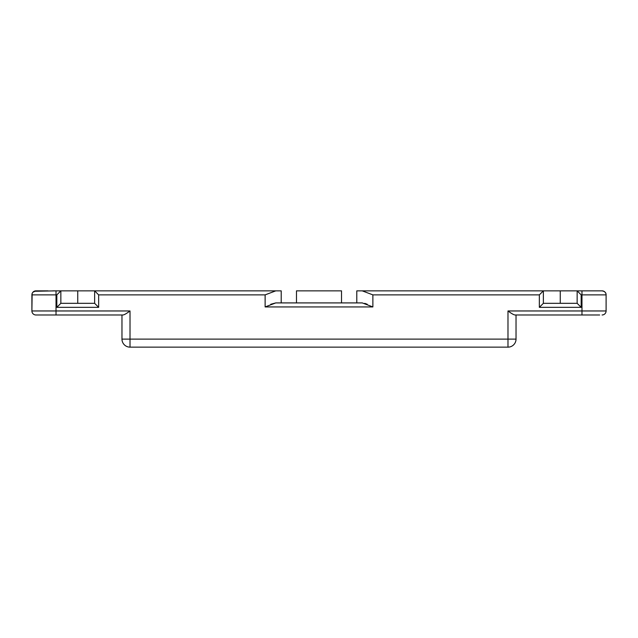 <?xml version="1.0" encoding="UTF-8"?>
<svg xmlns="http://www.w3.org/2000/svg" width="638" height="638" viewBox="0 0 638 638"><rect width="100%" height="100%" fill="white"/><g stroke="black" fill="none" stroke-linecap="round" stroke-linejoin="round"><path stroke-width="0.96" d="M32.139 293.512L31.9 310.961L31.9 294.876A4.019 4.019 0 0 1 35.919 290.856L47.986 290.856L35.919 290.856L32.865 292.26L33.838 291.438M130.016 347.144A8.039 8.039 0 0 1 121.97 339.105L130.016 339.105L130.016 347.144L507.984 347.144A8.039 8.039 0 0 0 516.03 339.105A8.039 8.039 0 0 1 507.984 347.144L507.984 339.105L130.016 339.105L130.016 310.961C126.643 313.473 124.322 314.813 123.046 314.981L35.919 314.981A4.019 4.019 0 0 1 31.9 310.961L31.9 306.934M86.585 314.981L121.97 314.981L121.97 339.105M599.664 314.981L514.954 314.981C513.662 314.805 511.341 313.465 507.984 310.961L507.984 339.105L516.03 339.105L516.03 314.981L551.415 314.981M68.896 314.981L56.024 314.981L56.024 310.961L31.9 310.961A4.019 4.019 0 0 0 35.919 314.981L38.336 314.981M603.899 291.287L605.135 292.26A4.019 4.019 0 0 1 605.861 293.512L606.1 294.876A4.019 4.019 0 0 0 602.081 290.856L590.014 290.856L602.081 290.856C604.816 291.375 606.156 292.714 606.1 294.876L581.976 294.876L581.976 314.981L569.104 314.981M277.179 290.856L281.206 290.856L275.76 290.856L265.121 294.876L98.651 294.876L94.631 290.856L94.631 303.321L60.849 303.321L56.83 307.341L56.83 294.876L56.024 294.876L56.024 290.856L34.117 291.279M94.631 303.321L98.651 307.341L56.83 307.341M60.849 303.321L60.849 290.856L52.81 290.856L275.76 290.856M77.74 290.856L77.74 303.321M265.121 290.856L281.206 290.856L281.206 302.914L296.479 302.914L296.479 290.856L341.521 290.856L341.521 302.914L356.794 302.914L356.794 290.856L543.369 290.856L539.349 294.876L372.879 294.876L362.24 290.856M604.162 291.438A4.019 4.019 0 0 0 603.883 291.279L602.081 290.856L543.369 290.856L543.369 303.321L539.349 307.341L539.349 294.876M372.879 290.856L360.821 290.856M585.19 290.856L599.664 290.856M56.83 294.876L60.849 290.856L56.024 290.856M581.976 290.856L581.976 294.876L581.17 294.876L577.151 290.856L577.151 303.321L581.17 307.341L539.349 307.341M606.1 294.876L606.1 310.961L507.984 310.961M275.76 302.914L265.121 306.934L372.879 306.934L362.24 302.914L275.76 302.914L270.751 304.262M364.737 303.345L367.249 304.262M560.26 290.856L560.26 303.321M577.151 303.321L543.369 303.321M602.081 314.981A4.019 4.019 0 0 0 606.1 310.961A4.019 4.019 0 0 1 602.081 314.981M98.651 294.876L98.651 307.341M130.016 310.961L56.024 310.961L56.024 294.876L31.9 294.876A4.019 4.019 0 0 1 35.919 290.856M265.121 306.934L265.121 294.876M372.879 294.876L372.879 306.934M581.17 294.876L581.17 307.341"/></g></svg>
